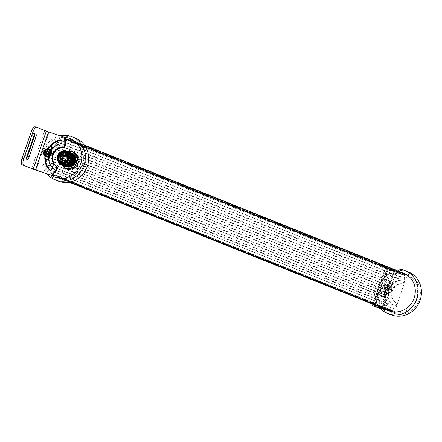 <?xml version="1.0" encoding="UTF-8"?>
<svg xmlns="http://www.w3.org/2000/svg" width="442" height="442" viewBox="0 0 442 442"><rect width="100%" height="100%" fill="white"/><g stroke="black" fill="none" stroke-linecap="round" stroke-linejoin="round"><path stroke-width="0.33" stroke-dasharray="2.21 1.66" d="M60.278 177.717A0.486 0.453 -68.1 0 0 60.615 178.336A20.1 18.724 -68.1 0 0 82.251 164.634A20.1 18.724 -68.1 0 0 73.56 140.744A0.486 0.453 -68.1 0 0 72.908 141.031L60.278 177.717L394.502 311.997A0.486 0.453 -68.1 0 0 394.839 312.621A20.1 18.724 -68.1 0 0 416.474 298.914A20.1 18.724 -68.1 0 0 407.784 275.023A0.486 0.453 -68.1 0 0 407.132 275.316L72.908 141.031M394.502 311.997L407.132 275.316M66.504 139.247L400.667 273.692A0.365 0.343 -68.1 0 0 400.855 274.139L403.458 275.012A0.365 0.343 -68.1 0 0 403.607 275.029L69.383 140.744A0.365 0.343 -68.1 0 1 69.234 140.733L66.648 139.865A0.365 0.343 -68.1 0 1 66.444 139.412L66.504 139.247A0.365 0.343 -68.1 0 0 66.212 138.771A20.1 18.724 -68.1 0 0 62.786 138.948A1.216 1.133 -68.1 0 0 62.493 141.296L64.642 142.02A1.216 1.133 -68.1 0 1 65.311 143.562A1.216 1.133 -68.1 0 1 63.852 144.324L56.073 141.711A1.116 1.039 -68.1 0 0 55.294 143.799A1.116 1.039 -68.1 0 0 55.344 143.821L59.095 145.081A1.343 1.249 -68.1 0 1 59.83 146.777A1.343 1.249 -68.1 0 1 58.222 147.611L51.802 145.457A1.116 1.039 -68.1 0 0 51.023 147.551A1.116 1.039 -68.1 0 0 51.079 147.567L54.825 148.827A1.343 1.249 -68.1 0 1 55.559 150.529A1.343 1.249 -68.1 0 1 53.952 151.363L49.029 149.711A1.116 1.039 -68.1 0 0 48.25 151.799A1.116 1.039 -68.1 0 0 48.305 151.821L52.051 153.081A1.343 1.249 -68.1 0 1 52.786 154.777A1.343 1.249 -68.1 0 1 51.178 155.612L47.432 154.352A1.116 1.039 -68.1 0 0 46.09 155.048A1.116 1.039 -68.1 0 0 46.703 156.462L51.626 158.12A1.343 1.249 -68.1 0 1 52.36 159.816A1.343 1.249 -68.1 0 1 50.753 160.65L47.007 159.391A1.116 1.039 -68.1 0 0 45.664 160.087A1.116 1.039 -68.1 0 0 46.277 161.501L52.697 163.656A1.343 1.249 -68.1 0 1 53.432 165.358A1.343 1.249 -68.1 0 1 51.825 166.192L48.073 164.932A1.116 1.039 -68.1 0 0 47.294 167.026A1.116 1.039 -68.1 0 0 47.349 167.043L55.128 169.656A1.216 1.133 -68.1 0 1 55.797 171.203A1.216 1.133 -68.1 0 1 54.333 171.96L52.184 171.236A1.216 1.133 -68.1 0 0 50.968 173.275A20.1 18.724 -68.1 0 0 53.576 175.474A0.365 0.343 -68.1 0 0 54.095 175.281L388.38 309.389A0.365 0.343 -68.1 0 1 388.822 309.151L391.402 310.019A0.365 0.343 -68.1 0 1 391.529 310.102L57.305 175.822A0.365 0.343 -68.1 0 0 57.195 175.745L54.593 174.872A0.365 0.343 -68.1 0 0 54.151 175.109L54.095 175.281M52.184 171.236L386.407 305.516A1.216 1.133 -68.1 0 0 385.192 307.555A20.1 18.724 -68.1 0 0 387.8 309.754A0.365 0.343 -68.1 0 0 388.319 309.56M400.728 273.526A0.365 0.343 -68.1 0 0 400.435 273.057A20.1 18.724 -68.1 0 0 397.01 273.228A1.216 1.133 -68.1 0 0 396.717 275.576L398.866 276.3A1.216 1.133 -68.1 0 1 399.535 277.841A1.216 1.133 -68.1 0 1 398.076 278.604L390.297 275.99A1.116 1.039 -68.1 0 0 388.954 276.686A1.116 1.039 -68.1 0 0 389.568 278.101L393.319 279.361A1.343 1.249 -68.1 0 1 394.054 281.057A1.343 1.249 -68.1 0 1 392.446 281.891L386.026 279.736A1.116 1.039 -68.1 0 0 385.247 281.83A1.116 1.039 -68.1 0 0 385.302 281.852L389.048 283.107A1.343 1.249 -68.1 0 1 389.783 284.808A1.343 1.249 -68.1 0 1 388.175 285.642L383.253 283.991A1.116 1.039 -68.1 0 0 382.474 286.079A1.116 1.039 -68.1 0 0 382.529 286.101L386.275 287.361A1.343 1.249 -68.1 0 1 387.01 289.057A1.343 1.249 -68.1 0 1 385.402 289.891L381.656 288.632A1.116 1.039 -68.1 0 0 380.313 289.328A1.116 1.039 -68.1 0 0 380.927 290.742L385.849 292.4A1.343 1.249 -68.1 0 1 386.584 294.096A1.343 1.249 -68.1 0 1 384.976 294.93L381.231 293.67A1.116 1.039 -68.1 0 0 379.888 294.366A1.116 1.039 -68.1 0 0 380.501 295.786L386.921 297.941A1.343 1.249 -68.1 0 1 387.656 299.637A1.343 1.249 -68.1 0 1 386.048 300.472L382.297 299.212A1.116 1.039 -68.1 0 0 381.518 301.306A1.116 1.039 -68.1 0 0 381.573 301.322L389.352 303.936A1.216 1.133 -68.1 0 1 390.021 305.483A1.216 1.133 -68.1 0 1 388.557 306.24L386.407 305.516M57.106 176.988L391.33 311.267L391.606 310.477A0.365 0.343 -68.1 0 0 391.568 310.151L57.344 175.872A0.365 0.343 -68.1 0 1 57.383 176.192L57.106 176.988A0.365 0.343 -68.1 0 0 57.294 177.435A20.1 18.724 -68.1 0 0 57.952 177.673A20.1 18.724 -68.1 0 0 59.637 178.143A0.486 0.453 -68.1 0 0 60.184 177.817L72.897 140.899L407.121 275.178A0.486 0.453 -68.1 0 0 406.889 274.587A20.1 18.724 -68.1 0 0 406.215 274.3A20.1 18.724 -68.1 0 0 405.264 273.952A20.1 18.724 -68.1 0 0 404.601 273.742A0.365 0.343 -68.1 0 0 404.17 273.985L403.9 274.775A0.365 0.343 -68.1 0 1 403.668 275.012L69.383 140.744M72.897 140.899A0.486 0.453 -68.1 0 0 72.665 140.307A20.1 18.724 -68.1 0 0 71.991 140.02A20.1 18.724 -68.1 0 0 71.04 139.672A20.1 18.724 -68.1 0 0 70.377 139.462A0.365 0.343 -68.1 0 0 69.947 139.705L404.17 273.985M391.33 311.267A0.365 0.343 -68.1 0 0 391.518 311.715A20.1 18.724 -68.1 0 0 392.176 311.953A20.1 18.724 -68.1 0 0 393.861 312.422A0.486 0.453 -68.1 0 0 394.408 312.096L407.121 275.178M391.518 311.715A0.365 0.343 -68.1 0 0 391.524 311.715L389.187 310.776L391.518 311.715M400.54 273.079A0.365 0.343 -68.1 0 0 400.524 273.068L66.317 138.799M66.632 139.86L400.855 274.139A0.365 0.343 -68.1 0 0 400.872 274.145L66.648 139.865M57.344 175.872L391.568 310.151M403.668 275.012L69.455 140.545M69.444 140.733A0.365 0.343 -68.1 0 0 69.676 140.495L69.947 139.705M391.419 310.03L57.195 175.745A0.365 0.343 -68.1 0 0 57.178 175.739L391.402 310.019M57.294 177.435A0.365 0.343 -68.1 0 0 57.3 177.435L69.272 182.248L57.294 177.435M50.924 150.103A4.265 3.972 -68.1 0 0 49.349 148.91A4.265 3.972 -68.1 0 0 49.15 148.838L49.769 149.087A4.265 3.972 111.9 0 1 49.968 149.158A4.265 3.972 -68.1 0 0 49.769 149.087M46.029 160.054A0.608 0.569 111.9 0 1 45.83 159.645A17.542 16.343 -68.1 0 1 45.924 156.578A17.542 16.343 111.9 0 1 48.565 148.888L47.946 148.645A4.265 3.972 111.9 0 1 48.007 148.645M46.996 157.148A4.265 3.972 -68.1 0 0 49.184 157.208A4.265 3.972 111.9 0 1 46.996 157.148L46.377 156.899A4.265 3.972 111.9 0 1 46.178 156.827A4.265 3.972 111.9 0 1 45.974 156.739M52.786 147.959A0.608 0.569 111.9 0 1 52.753 148.75A14.011 13.05 111.9 0 0 51.548 150.357A4.265 3.972 -68.1 0 0 49.974 149.158A4.265 3.972 111.9 0 1 51.543 150.352L51.548 150.357A14.011 13.05 -68.1 0 0 49.178 157.208L48.681 157.004M46.377 156.899A4.265 3.972 -68.1 0 0 48.565 156.96L49.178 157.208A14.011 13.05 111.9 0 0 49.15 159.208A0.608 0.569 111.9 0 1 48.719 159.844M48.57 148.893A17.542 16.343 -68.1 0 1 50.388 146.407A0.608 0.569 111.9 0 1 50.813 146.203M73.378 140.611A20.1 18.724 -68.1 0 0 49.261 153.136A20.1 18.724 -68.1 0 0 59.344 178.264A20.1 18.724 -68.1 0 0 60.294 178.612A20.1 18.724 -68.1 0 0 84.411 166.087A20.1 18.724 -68.1 0 0 74.328 140.959A20.1 18.724 -68.1 0 0 73.378 140.611M57.952 177.673A20.1 18.724 111.9 0 1 57.001 177.319A20.1 18.724 111.9 0 1 46.924 152.197A20.1 18.724 111.9 0 1 71.04 139.672A20.1 18.724 111.9 0 1 71.991 140.02A20.1 18.724 111.9 0 1 82.068 165.142A20.1 18.724 111.9 0 1 57.952 177.673M51.371 175.319A20.708 19.293 111.9 0 1 44.04 151.612A20.708 19.293 111.9 0 1 64.543 137.324M60.173 135.838A23.144 21.564 -68.1 0 0 43.167 151.241A23.144 21.564 -68.1 0 0 46.78 173.778M75.466 138.136A23.144 21.564 -68.1 0 0 74.372 137.733A23.144 21.564 -68.1 0 0 46.603 152.158A23.144 21.564 -68.1 0 0 58.206 181.087M47.946 148.639A17.542 16.343 -68.1 0 0 45.305 156.308M48.581 156.799A14.011 13.05 111.9 0 1 50.841 150.23M386.186 293.422L385.568 293.173A4.265 3.972 -68.1 0 0 387.756 293.234L388.374 293.482A4.265 3.972 111.9 0 1 386.186 293.422A4.265 3.972 -68.1 0 1 385.988 293.35L386.396 293.516A4.265 3.972 -68.1 0 0 386.601 293.587A4.265 3.972 -68.1 0 0 388.789 293.648L387.761 293.239A4.265 3.972 111.9 0 1 385.573 293.173M387.756 293.234A14.011 13.05 111.9 0 1 390.115 286.383A4.265 3.972 -68.1 0 0 388.546 285.189A4.265 3.972 -68.1 0 0 388.347 285.112A4.265 3.972 111.9 0 1 388.551 285.189A4.265 3.972 111.9 0 1 390.12 286.383A14.011 13.05 -68.1 0 1 391.325 284.781A0.608 0.569 -68.1 0 0 391.319 283.941L389.789 282.388A0.608 0.569 -68.1 0 0 388.966 282.438A17.542 16.343 111.9 0 0 387.142 284.919A17.542 16.343 -68.1 0 0 384.49 292.604L385.109 292.853A4.265 3.972 -68.1 0 0 385.988 293.35M388.347 285.112L388.96 285.361A4.265 3.972 -68.1 0 0 387.756 285.167A17.542 16.343 111.9 0 0 385.109 292.853L385.523 293.018A4.265 3.972 -68.1 0 0 386.396 293.516M388.96 285.361A4.265 3.972 111.9 0 1 389.159 285.433A4.265 3.972 111.9 0 1 390.734 286.631L391.148 286.797A4.265 3.972 -68.1 0 0 389.579 285.604A4.265 3.972 -68.1 0 0 389.374 285.526A4.265 3.972 -68.1 0 0 388.17 285.333L387.761 285.167M384.501 292.604A17.542 16.343 111.9 0 0 384.407 295.67A0.608 0.569 -68.1 0 0 385.032 296.206L387.203 295.897A0.608 0.569 -68.1 0 0 387.728 295.234A14.011 13.05 -68.1 0 1 387.761 293.239M384.407 295.67L385.435 296.085A0.608 0.569 -68.1 0 0 386.059 296.615L388.231 296.306A0.608 0.569 -68.1 0 0 388.75 295.648L387.728 295.234M391.325 284.781L392.352 285.189A0.608 0.569 -68.1 0 0 392.347 284.355L390.816 282.803A0.608 0.569 -68.1 0 0 389.993 282.847L388.966 282.438M388.595 310.538A20.1 18.724 111.9 0 1 378.866 285.377A20.1 18.724 111.9 0 1 402.922 273.012A20.1 18.724 111.9 0 1 403.872 273.36L406.215 274.3A20.1 18.724 -68.1 0 0 405.264 273.952A20.1 18.724 -68.1 0 0 381.148 286.477A20.1 18.724 -68.1 0 0 391.225 311.599A20.1 18.724 -68.1 0 0 392.176 311.953A20.1 18.724 -68.1 0 0 416.292 299.427A20.1 18.724 -68.1 0 0 406.215 274.3L403.872 273.36M407.634 274.25A20.708 19.293 -68.1 0 0 382.601 287.681A20.708 19.293 -68.1 0 0 394.154 313.4A20.708 19.293 -68.1 0 0 419.193 299.969A20.708 19.293 -68.1 0 0 407.634 274.25M391.037 314.809A23.144 21.564 111.9 0 1 379.429 285.875A23.144 21.564 111.9 0 1 407.198 271.449A23.144 21.564 111.9 0 1 408.292 271.852M378.96 306.671A23.144 21.564 111.9 0 1 376.374 283.968A23.144 21.564 111.9 0 1 393.955 269.371M390.734 286.631A14.011 13.05 -68.1 0 0 388.374 293.482M388.17 285.333A17.542 16.343 111.9 0 1 389.993 282.847M388.789 293.648A14.011 13.05 -68.1 0 0 388.75 295.648M392.352 285.189A14.011 13.05 -68.1 0 0 391.148 286.797M385.435 296.085A17.542 16.343 111.9 0 1 385.523 293.018M60.979 163.297L60.526 160.551L62.002 161.148A9.138 8.514 -68.1 0 0 62.123 162.551A9.138 8.514 -68.1 0 0 62.455 163.899L60.996 163.313A9.138 8.514 111.9 0 1 60.664 161.96A9.138 8.514 111.9 0 1 60.537 160.562L60.687 160.556A8.89 8.287 -68.1 0 0 60.808 161.877A8.89 8.287 -68.1 0 0 61.118 163.148L62.571 165.225L60.985 163.308M65.062 159.175A0.729 0.68 -68.1 0 0 64.112 160.015A0.729 0.68 -68.1 0 0 65.394 160.17M67.096 162.07A0.729 0.68 -68.1 0 0 68.195 162.463A0.729 0.68 -68.1 0 0 68.046 161.236A0.729 0.68 -68.1 0 0 67.096 162.07M69.201 158.833A0.729 0.68 -68.1 0 0 70.3 159.219A0.729 0.68 -68.1 0 0 70.151 157.993A0.729 0.68 -68.1 0 0 69.201 158.833M67.167 155.938A0.729 0.68 -68.1 0 0 66.217 156.772A0.729 0.68 -68.1 0 0 67.499 156.932M63.764 162.849A5.116 4.768 -68.1 0 0 65.427 164.01A5.116 4.768 -68.1 0 0 70.311 163.087A5.116 4.768 -68.1 0 0 72.079 158.164A5.116 4.768 -68.1 0 0 69.239 154.518A5.116 4.768 -68.1 0 0 67.239 154.208M61.582 164.827L58.565 162.391L57.427 159.584L57.416 157.004L58.499 154.114L60.222 152.186L62.432 151.009L63.968 150.711M66.714 151.17L63.908 150.987M60.073 152.993L59.051 154.275L58.035 156.695L57.946 159.794L58.814 162.17L60.444 164.07L62.101 165.037M62.2 165.076L59.178 162.639L58.046 159.833L58.029 157.253L58.874 154.777L60.72 152.529M64.189 150.998L66.797 151.203M67.858 151.6L64.493 151.241L61.764 152.346L59.664 154.523L58.648 156.943L58.559 160.01L59.427 162.413L61.062 164.319L62.72 165.286M62.504 165.192L59.797 162.888L58.764 160.568L58.648 157.501L59.488 155.026L61.455 152.683L63.665 151.501L66.538 151.258L67.957 151.639M68.477 151.849L65.112 151.49L62.383 152.589L60.548 154.38L59.267 157.192L59.173 160.258L60.046 162.662L61.676 164.562L63.333 165.535M63.123 165.441L60.41 163.131L59.377 160.811L59.261 157.744L60.106 155.275L62.073 152.926L64.278 151.75L67.151 151.507L68.571 151.888M69.09 152.092L65.725 151.733L62.996 152.838L60.897 155.02L59.88 157.44L59.792 160.507L60.659 162.91L62.294 164.811L63.952 165.783M63.736 165.689L61.029 163.38L59.996 161.059L59.88 157.993L60.72 155.518L62.687 153.175L64.897 151.998L67.77 151.75L69.19 152.131M69.709 152.341L66.344 151.982L63.615 153.087L61.781 154.871L60.499 157.683L60.405 160.75L61.278 163.159L62.908 165.059L64.565 166.026M64.355 165.932L61.642 163.628L60.609 161.308L60.493 158.242L61.339 155.766L63.305 153.424L65.51 152.247L68.383 151.998L69.803 152.38M70.322 152.589L66.957 152.23L64.228 153.335L62.129 155.512L61.112 157.932L61.024 160.998L61.891 163.407L63.521 165.308L65.184 166.275M64.968 166.181L62.261 163.877L61.228 161.557L61.106 158.49L61.952 156.015L63.919 153.672L66.129 152.49L69.002 152.247L70.422 152.628M71.643 153.12A7.31 6.812 -68.1 0 0 64.742 154.545A7.31 6.812 -68.1 0 0 62.278 161.534A7.31 6.812 -68.1 0 0 66.062 166.623M70.941 152.838L67.576 152.479L64.847 153.584L62.742 155.761L61.731 158.181L61.637 161.247L62.51 163.65L64.14 165.557L65.797 166.523M68.361 151.799L64.736 152.451L66.195 153.037A9.138 8.514 -68.1 0 0 64.134 154.949L62.676 154.357A9.138 8.514 111.9 0 1 64.736 152.451L62.659 154.357L60.687 160.556M71.554 153.087L68.19 152.722L65.46 153.827L63.361 156.009L62.002 159.247L62.814 155.844L64.538 153.915L67.178 152.617L69.615 152.496L71.035 152.877M64.897 155.02A5.116 4.768 -68.1 0 0 63.703 156.12M62.676 158.219A5.116 4.768 -68.1 0 0 62.521 159.733M66.195 153.037L72.284 151.623L70.786 151.042M62.002 161.148L64.134 154.949M64.924 168.076L66.405 168.684L62.455 163.899M66.405 168.684A9.138 8.514 -68.1 0 0 67.195 169.054M62.676 154.357L62.792 154.44A8.89 8.287 -68.1 0 1 64.731 152.645M62.814 155.844L64.283 156.739L65.792 155.109L68.206 154.103M68.786 154.048L69.853 154.131M73.681 157.628L73.836 158.214M71.339 164.363L70.808 164.695M65.046 164.435L63.62 162.921L62.819 160.855L62.841 158.595L63.67 156.496L65.178 154.86L67.946 153.816M68.659 153.81L69.797 154.026M73.068 157.38L73.217 157.965M70.726 164.115L70.19 164.446M64.875 164.468L63.002 162.673L62.206 160.606L62.223 158.352L63.051 156.247L64.56 154.612L67.764 153.551M68.549 153.623L69.792 154.02M72.455 157.131L72.604 157.717M70.107 163.866L69.576 164.197M64.786 164.485L62.388 162.424L61.587 160.358L61.609 158.103L62.438 155.998L63.946 154.368L65.897 153.451L67.582 153.33M68.471 153.501L69.869 154.17M71.836 156.888L71.985 157.468M69.493 163.617L68.958 163.954M64.847 164.474L63.272 163.739L61.77 162.175L60.974 160.109L60.99 157.855L61.819 155.75L63.328 154.12L65.278 153.203L67.416 153.147M68.455 153.473L70.09 154.656M71.223 156.639L71.372 157.225M68.875 163.374L68.344 163.706M65.201 164.396L62.659 163.496L61.156 161.927L60.355 159.86L60.377 157.606L61.206 155.507L62.714 153.871L64.665 152.954L67.289 153.02M68.538 153.606L70.493 156.07M66.344 164.004L64.024 164.076L62.04 163.247L60.537 161.684L59.742 159.617L59.758 157.358L60.587 155.258L62.095 153.623L64.046 152.705L67.261 152.998M68.825 154.125L70.19 157.009L70.09 159.236L69.184 161.308L67.598 162.91L65.571 163.794L63.405 163.827L61.427 162.999L59.924 161.435L59.123 159.369L59.145 157.114L59.974 155.009L61.482 153.374L63.433 152.457L65.521 152.396L67.427 153.192L68.847 154.728L69.571 156.761L69.477 158.987L68.565 161.059L66.985 162.662L64.957 163.546L62.792 163.579L60.808 162.75L59.305 161.186L58.51 159.12L58.526 156.866L59.355 154.761L60.863 153.131L62.814 152.214L64.902 152.147L66.808 152.943L68.692 155.451M62.002 159.247L64.283 156.744L63.361 156.009M74.007 152.098A9.138 8.514 -68.1 0 0 72.284 151.623M51.095 171.242L51.018 171.198A17.663 16.459 111.9 0 1 50.725 170.921L51.095 171.242M61.256 140.407A17.663 16.459 111.9 0 1 61.631 140.368L61.736 144.098A13.884 12.94 -68.1 0 0 50.051 153.678A13.884 12.94 -68.1 0 0 53.399 168.303L51.344 171.165M35.255 126.804L46.515 131.268L64.875 137.456M34.636 134.705A3.166 1.149 108.6 0 0 34.183 133.451A3.166 1.149 108.6 0 0 32.084 136.02L25.343 155.595A3.166 1.149 108.6 0 0 25.382 159.021A3.166 1.149 108.6 0 0 25.404 159.026A3.166 1.149 108.6 0 0 26.542 158.313M34.183 133.451A3.166 1.149 108.6 0 0 34.161 133.445L35.774 133.987M45.123 159.717A17.663 16.459 111.9 0 1 45.194 156.286M45.2 156.23A17.663 16.459 111.9 0 1 47.824 148.639M47.846 148.6A17.663 16.459 111.9 0 1 49.935 145.805M45.736 159.965A17.663 16.459 111.9 0 1 50.554 146.048M50.913 150.352A13.884 12.94 -68.1 0 0 48.703 156.739M48.36 151.142A1.829 1.702 111.9 0 1 49.366 153.457A1.829 1.702 111.9 0 1 47.09 154.567A1.829 1.702 111.9 0 1 48.36 151.142M50.344 151.938A1.829 1.702 111.9 0 1 51.344 154.252A1.829 1.702 111.9 0 1 49.068 155.357A1.829 1.702 111.9 0 1 50.344 151.938M48.311 156.86A4.205 3.917 111.9 0 1 46.719 156.904L48.327 156.866M49.802 149.236A4.205 3.917 111.9 0 1 50.653 149.998L49.791 149.225M47.377 153.982L47.929 154.203L48.951 153.263L48.725 151.904L48.184 151.722M48.393 153.037L48.951 153.263M48.172 151.678L48.725 151.904M46.681 153.755L47.929 154.203M46.134 153.567L46.686 153.788M400.916 276.653L400.828 276.642A17.663 16.459 -68.1 0 0 385.91 288.83A17.663 16.459 -68.1 0 0 390.209 307.477L392.595 304.582A13.884 12.94 111.9 0 1 389.242 289.952A13.884 12.94 111.9 0 1 400.927 280.372L401.065 276.863L400.209 276.394A17.663 16.459 -68.1 0 0 385.291 288.587A17.663 16.459 -68.1 0 0 389.595 307.229L391.977 304.334A13.884 12.94 111.9 0 1 388.628 289.703A13.884 12.94 111.9 0 1 400.314 280.129L400.308 276.41M374.275 306.14L387.242 268.106L404.071 273.731A0.608 0.569 111.9 0 1 404.099 273.742L403.48 273.499A0.608 0.569 111.9 0 0 403.452 273.488L385.816 267.587L394.209 270.918A6.089 2.21 108.6 0 1 394.281 277.499L392.667 276.957A6.089 2.21 108.6 0 0 392.595 270.371M379.601 308.406A6.089 2.21 108.6 0 0 383.546 303.444L386.28 295.499A2.437 0.884 108.6 0 0 386.253 292.864L381.12 290.803A3.166 1.149 -71.4 0 1 381.076 287.411A3.166 1.149 -71.4 0 1 383.159 284.803A3.166 1.149 -71.4 0 1 383.186 284.814L388.314 286.875A2.437 0.884 108.6 0 0 388.336 286.88A2.437 0.884 108.6 0 0 389.932 284.902L392.667 276.957M394.281 277.499L391.546 285.444A2.437 0.884 -71.4 0 1 389.949 287.422A2.437 0.884 -71.4 0 1 389.932 287.416L384.8 285.355A3.166 1.149 108.6 0 0 384.778 285.35A3.166 1.149 108.6 0 0 382.689 287.952A3.166 1.149 108.6 0 0 382.739 291.344L387.866 293.405A2.437 0.884 -71.4 0 1 387.899 296.041L386.28 295.499M381.17 308.936L381.126 308.919A6.089 2.21 108.6 0 0 381.17 308.936A6.089 2.21 108.6 0 0 385.159 303.986L387.899 296.041M387.352 268.161L394.209 270.918M381.126 308.919L380.739 308.759M404.099 273.742A0.608 0.569 111.9 0 1 404.441 274.261L404.618 281.118A0.608 0.569 111.9 0 1 404.585 281.344L404.275 282.245A2.437 2.271 111.9 0 1 402.005 283.935A10.232 9.536 -68.1 0 0 392.474 291.035A10.232 9.536 -68.1 0 0 395.645 302.405A2.437 2.271 111.9 0 1 396.397 305.113L396.087 306.013A0.608 0.569 111.9 0 1 395.977 306.212L391.606 311.538A0.608 0.569 111.9 0 1 390.982 311.737L380.109 308.085M380.059 308.024L390.982 311.737M403.48 273.499A0.608 0.569 111.9 0 1 403.828 274.018L404.005 280.869A0.608 0.569 111.9 0 1 403.966 281.095L403.656 281.996A2.437 2.271 111.9 0 1 401.386 283.687A10.232 9.536 -68.1 0 0 391.855 290.792A10.232 9.536 -68.1 0 0 395.026 302.157A2.437 2.271 111.9 0 1 395.783 304.864L395.474 305.765A0.608 0.569 111.9 0 1 395.363 305.969L390.993 311.295A0.608 0.569 111.9 0 1 390.369 311.488M386.982 291.118A1.829 1.702 -68.1 0 0 388.258 287.698A1.829 1.702 -68.1 0 0 385.976 288.803A1.829 1.702 -68.1 0 0 386.982 291.118M385.004 290.328A1.829 1.702 -68.1 0 0 386.28 286.902A1.829 1.702 -68.1 0 0 383.999 288.007A1.829 1.702 -68.1 0 0 385.004 290.328M388.524 288.466L389.209 288.698L389.435 290.057L388.419 291.002L387.175 290.582L386.949 289.223L387.966 288.278L388.524 288.466M388.772 288.162A1.591 1.481 111.9 0 1 389.662 290.134A1.591 1.481 111.9 0 1 387.733 291.168A1.591 1.481 111.9 0 1 386.849 289.195A1.591 1.481 111.9 0 1 388.772 288.162M386.833 292.505A3.166 2.95 111.9 0 1 385.065 288.571A3.166 2.95 111.9 0 1 390.789 288.759A3.166 2.95 111.9 0 1 386.833 292.505M386.175 293.361L389.104 285.482A4.205 3.917 -68.1 0 0 385.026 286.576A4.205 3.917 -68.1 0 0 383.954 290.864A4.205 3.917 -68.1 0 0 386.175 293.361A4.205 3.917 -68.1 0 0 386.374 293.433A4.205 3.917 -68.1 0 0 388.971 293.35A4.205 3.917 -68.1 0 0 391.524 288.057A4.205 3.917 -68.1 0 0 391.319 287.504A4.205 3.917 -68.1 0 0 389.308 285.56A4.205 3.917 -68.1 0 0 389.109 285.488L389.308 285.56M388.656 288.477L388.883 289.836L387.861 290.775L386.617 290.361L386.396 289.002L387.413 288.057L389.209 288.698M389.435 290.057L388.883 289.836M388.419 291.002L387.861 290.775M387.175 290.582L386.617 290.361M386.949 289.223L386.396 289.002M387.966 288.278L387.413 288.057M394.839 312.621L392.502 311.676M70.002 182.11L60.615 178.336M407.784 275.023L405.447 274.084M53.576 175.474L387.8 309.754M66.212 138.771L400.435 273.057M70.377 139.462L404.601 273.742M57.383 176.192L391.606 310.477M59.637 178.143L69.67 182.176M391.518 311.483L393.861 312.422M69.676 140.495L403.9 274.775M60.184 177.817L394.408 312.096M72.665 140.307L84.267 144.97M404.546 273.648L406.889 274.587M47.432 154.352L381.656 288.632M46.703 156.462L380.927 290.742M51.178 155.612L385.402 289.891M52.051 153.081L386.275 287.361M48.305 151.821L382.529 286.101M49.029 149.711L383.253 283.991M53.952 151.363L388.175 285.642M54.825 148.827L389.048 283.107M51.079 147.567L385.302 281.852M51.802 145.457L386.026 279.736M58.222 147.611L392.446 281.891M59.095 145.081L393.319 279.361M55.344 143.821L389.568 278.101M56.073 141.711L390.297 275.99M63.852 144.324L398.076 278.604M64.642 142.02L398.866 276.3M62.493 141.296L396.717 275.576M62.786 138.948L397.01 273.228M66.444 139.412L400.667 273.692M69.234 140.733L403.458 275.012M51.626 158.12L385.849 292.4M50.753 160.65L384.976 294.93M47.007 159.391L381.231 293.67M46.277 161.501L380.501 295.786M52.697 163.656L386.921 297.941M51.825 166.192L386.048 300.472M48.073 164.932L382.297 299.212M47.349 167.043L381.573 301.322M55.128 169.656L389.352 303.936M54.333 171.96L388.557 306.24M50.968 173.275L385.192 307.555M54.151 175.109L388.38 309.389M54.593 174.872L388.822 309.151M49.15 159.208L48.653 159.004M50.388 146.407L49.36 145.993M44.808 159.23L45.83 159.645M52.244 148.545L52.753 148.75M45.918 156.578L45.305 156.33M387.203 295.897L388.231 296.306M389.789 282.388L390.816 282.803M386.059 296.615L385.032 296.206M392.347 284.355L391.319 283.941M387.142 284.919L387.756 285.167M68.046 151.678L64.72 152.451L68.057 151.678M61.118 163.148L62.957 165.38M50.543 171.01L51.018 171.198M61.2 140.191L61.631 140.368M49.161 132.18L36.073 170.181M32.084 136.02L33.697 136.561M25.343 155.595L26.956 156.137M31.614 168.601L44.697 130.6M61.256 140.341L61.869 140.589M61.339 143.589L61.957 143.838M61.118 143.849L61.736 144.098M52.786 168.054L53.399 168.303M52.797 168.391L53.416 168.64M46.559 156.38A3.713 3.464 -68.1 0 0 51.051 153.971A3.713 3.464 -68.1 0 0 48.979 149.357A3.713 3.464 -68.1 0 0 44.487 151.766A3.713 3.464 -68.1 0 0 46.559 156.38M400.828 276.642L400.209 276.394M390.209 307.477L389.595 307.229M375.037 305.091L387.733 268.206M388.352 268.454L375.269 306.455M385.739 267.62L372.656 305.621M390.535 307.444L389.921 307.196M401.065 276.863L400.446 276.62M387.866 293.405L386.253 292.864M382.739 291.344L381.12 290.803M384.8 285.355L383.186 284.814M391.546 285.444L389.932 284.902M385.159 303.986L383.546 303.444M403.452 273.488L404.071 273.731M392.606 304.919L391.993 304.671M392.595 304.582L391.977 304.334M400.927 280.372L400.314 280.129M401.148 280.118L400.529 279.869M404.441 274.261L403.828 274.018M404.618 281.118L404.005 280.869M404.585 281.344L403.966 281.095M404.275 282.245L403.656 281.996M402.005 283.935L401.386 283.687M395.645 302.405L395.026 302.157M396.397 305.113L395.783 304.864M396.087 306.013L395.474 305.765M395.977 306.212L395.363 305.969M391.606 311.538L390.993 311.295M391.225 288.261A3.729 3.475 -68.1 0 0 386.844 286.029A3.729 3.475 -68.1 0 0 384.501 290.753A3.729 3.475 -68.1 0 0 388.883 292.991A3.729 3.475 -68.1 0 0 391.225 288.261M388.783 285.88A3.713 3.464 111.9 0 1 390.861 290.493A3.713 3.464 111.9 0 1 386.369 292.908A3.713 3.464 111.9 0 1 384.291 288.289A3.713 3.464 111.9 0 1 388.783 285.88M60.526 178.314L69.985 182.115M392.452 311.671L394.75 312.593M405.424 274.073L407.745 275.007M53.637 175.507L387.861 309.792M74.328 140.959L84.251 144.948M46.653 156.446L380.877 290.726M52.117 153.103L386.341 287.383M48.25 151.799L382.474 286.079M54.891 148.855L389.115 283.134M51.023 147.551L385.247 281.83M59.156 145.103L393.38 279.383M55.294 143.799L389.518 278.084M64.703 142.042L398.927 276.322M62.432 141.274L396.656 275.554M51.692 158.142L385.916 292.422M46.228 161.485L380.452 295.764M52.758 163.684L386.982 297.963M47.294 167.026L381.518 301.306M55.184 169.678L389.408 303.958M46.178 156.827L45.769 156.661M57.001 177.319L59.344 178.264M49.349 148.91L48.946 148.75M390.634 282.681L389.606 282.267M391.225 311.599L388.888 310.66M385.783 296.582L384.755 296.173M389.159 285.433L389.579 285.604M64.084 160.358L64.515 160.534M66.101 162.032L67.499 162.595M68.322 158.838L69.604 159.352M66.189 157.12L66.62 157.291M65.427 164.01L61.77 162.546M69.239 154.518L65.587 153.048M68.477 157.324L70.151 157.993M67.289 160.932L68.046 161.236M51.084 171.242L50.465 170.993M27.017 159.568L25.404 159.026M61.731 140.379L61.118 140.136M50.427 151.971L48.449 151.175M49.068 155.357L47.09 154.567M389.656 307.267L390.275 307.516M387.242 268.106L374.153 306.107M385.512 267.515L372.871 304.223M384.778 285.35L383.159 284.803M386.28 286.902L388.258 287.698M391.319 287.504L391.529 288.057L388.971 293.35M390.789 288.759L389.463 292.074M384.916 290.295L386.894 291.09"/><path stroke-width="0.66" d="M48.007 148.645A4.265 3.972 111.9 0 1 49.15 148.838M47.946 148.645L47.543 148.479A4.265 3.972 111.9 0 1 48.747 148.672A4.265 3.972 111.9 0 1 48.946 148.75A4.265 3.972 111.9 0 1 50.521 149.943L50.924 150.103A14.011 13.05 111.9 0 0 50.841 150.23M45.968 156.733A4.265 3.972 111.9 0 1 45.769 156.661A4.265 3.972 111.9 0 1 44.896 156.164L45.305 156.33A4.265 3.972 111.9 0 0 45.974 156.739A4.265 3.972 111.9 0 0 48.161 156.799L48.681 157.004M50.813 146.203A0.608 0.569 111.9 0 1 51.211 146.357L52.742 147.91A0.608 0.569 111.9 0 1 52.786 147.959M47.543 148.479A17.542 16.343 -68.1 0 1 49.36 145.993A0.608 0.569 111.9 0 1 50.184 145.948L51.714 147.501A0.608 0.569 111.9 0 1 51.725 148.335L52.244 148.545M48.653 159.004L48.123 158.794A0.608 0.569 111.9 0 1 47.598 159.452L45.427 159.766A0.608 0.569 111.9 0 1 44.808 159.23A17.542 16.343 -68.1 0 1 44.896 156.164M48.719 159.844A0.608 0.569 111.9 0 1 48.626 159.866L46.454 160.175A0.608 0.569 111.9 0 1 46.029 160.054M64.543 137.324A20.708 19.293 111.9 0 1 69.062 138.219A20.708 19.293 111.9 0 1 80.615 163.938A20.708 19.293 111.9 0 1 55.581 177.375A20.708 19.293 111.9 0 1 51.371 175.319M46.78 173.778A23.144 21.564 -68.1 0 0 54.924 179.767A23.144 21.564 -68.1 0 0 56.018 180.17A23.144 21.564 -68.1 0 0 83.787 165.744A23.144 21.564 -68.1 0 0 72.179 136.816A23.144 21.564 -68.1 0 0 71.085 136.412A23.144 21.564 -68.1 0 0 60.173 135.838M54.924 179.767L58.206 181.087A23.144 21.564 -68.1 0 0 59.305 181.491A23.144 21.564 -68.1 0 0 87.074 167.065A23.144 21.564 -68.1 0 0 75.466 138.136L72.179 136.816M50.521 149.943A14.011 13.05 111.9 0 1 51.725 148.335M48.123 158.794A14.011 13.05 111.9 0 1 48.161 156.799M84.251 144.948L403.872 273.36A20.1 18.724 111.9 0 1 413.955 298.483A20.1 18.724 111.9 0 1 389.838 311.013A20.1 18.724 111.9 0 1 388.888 310.66A20.1 18.724 111.9 0 1 388.595 310.538M393.955 269.371A23.144 21.564 111.9 0 1 403.916 270.128A23.144 21.564 111.9 0 1 405.01 270.532L408.292 271.852A23.144 21.564 111.9 0 1 419.9 300.787A23.144 21.564 111.9 0 1 392.131 315.212A23.144 21.564 111.9 0 1 391.037 314.809L387.75 313.488A23.144 21.564 111.9 0 1 378.96 306.671M405.01 270.532A23.144 21.564 111.9 0 1 416.613 299.466A23.144 21.564 111.9 0 1 388.844 313.892A23.144 21.564 111.9 0 1 387.75 313.488M62.957 165.38L65.013 167.872A8.89 8.287 -68.1 0 0 67.383 168.667L73.383 167.269A8.89 8.287 -68.1 0 0 75.322 165.474L77.427 159.358L79.201 160.004A9.138 8.514 -68.1 0 0 79.079 158.606A9.138 8.514 -68.1 0 0 78.748 157.253L77.002 156.766L73.101 152.042A8.89 8.287 -68.1 0 0 70.737 151.247L68.361 151.799M65.394 160.17A0.729 0.68 -68.1 0 0 65.062 159.175L62.024 157.954A0.729 0.68 111.9 0 1 61.869 159.341A0.729 0.68 111.9 0 1 61.073 158.794A0.729 0.68 111.9 0 1 62.024 157.954A0.729 0.729 0 0 0 61.073 158.363A0.729 0.729 0 0 0 61.477 159.313L64.084 160.358M67.499 156.932A0.729 0.68 -68.1 0 0 67.167 155.938L64.129 154.717A0.729 0.68 111.9 0 1 63.974 156.098A0.729 0.68 111.9 0 1 63.178 155.551A0.729 0.68 111.9 0 1 64.129 154.717A0.729 0.729 0 0 0 63.178 155.12A0.729 0.729 0 0 0 63.582 156.07L66.189 157.12M62.521 159.733A5.116 4.768 -68.1 0 0 62.587 160.369A5.116 4.768 -68.1 0 0 63.764 162.849M58.228 154.374A7.31 6.812 111.9 0 1 63.968 150.711L66.173 150.971L68.482 152.308A7.188 6.641 114.3 0 1 70.538 156.369L70.212 159.672L69.256 161.568L67.217 163.534L65.493 164.319L63.278 164.562L60.173 163.429L58.786 162.015L57.687 159.236L57.847 156.474L58.786 154.413L59.985 153.07L62.648 151.75L65.007 151.783L67.759 153.545A5.873 5.475 111.9 0 1 68.692 155.451L69.416 157.236A6.044 5.602 -54.6 0 0 69.422 156.44C68.217 151.523 65.272 150.004 60.587 151.888L58.228 154.374A7.321 6.834 -74.5 0 0 57.333 159.545L58.217 161.954L59.852 163.844L61.488 164.789L64.952 165.192L67.764 164.12L69.947 161.976L71.029 159.584L71.261 157.015L70.411 154.175L68.847 152.297L66.714 151.17M66.797 151.203L68.549 152.042L70.25 153.788L71.212 156.076L71.245 159.109L70.328 161.557L68.278 163.866L66.002 165.015L63.046 165.231L61.488 164.794M63.908 150.987L61.151 152.098L60.073 152.993M60.72 152.529L64.189 150.998M71.913 156.805L71.864 159.358L70.947 161.805L68.897 164.115L66.167 165.38L63.665 165.479L62.101 165.037L65.565 165.441L68.377 164.369L70.284 162.612L71.648 159.833L71.825 156.799L71.024 154.418L69.466 152.545L67.858 151.6L69.162 152.286L70.864 154.031L71.913 156.805M62.814 165.325L66.184 165.684L68.996 164.617L70.897 162.86L72.261 160.076L72.494 157.512L71.643 154.667L70.079 152.794L68.571 151.888L71.482 154.28L72.444 156.573L72.477 159.606L71.56 162.054L69.51 164.363L67.234 165.512L64.278 165.722L62.504 165.192M63.433 165.573L66.797 165.932L69.609 164.86L71.797 162.717L72.88 160.324L73.057 157.291L72.256 154.915L70.698 153.042L69.19 152.131L72.096 154.529L73.057 156.822L73.096 159.855L72.179 162.297L70.129 164.612L67.847 165.761L64.897 165.971L63.123 165.441M64.046 165.822L67.416 166.181L70.228 165.109L72.411 162.965L73.494 160.573L73.726 158.004L72.875 155.164L71.311 153.291L69.803 152.38L72.709 154.777L73.676 157.07L73.709 160.103L72.792 162.546L70.742 164.855L68.466 166.01L65.51 166.22L63.736 165.689M64.665 166.07L68.029 166.43L70.842 165.358L72.748 163.601L74.112 160.822L74.289 157.788L73.488 155.407L71.93 153.534L70.422 152.628L73.328 155.02L74.289 157.313L74.328 160.347L73.411 162.794L71.361 165.104L69.079 166.253L66.129 166.468L64.355 165.932M65.184 166.275L68.643 166.678L71.46 165.606L73.361 163.849L74.726 161.07L74.958 158.501L74.101 155.656L72.543 153.783L71.035 152.877L73.941 155.269L74.908 157.562L74.941 160.595L74.024 163.043L71.974 165.352L69.698 166.501L66.742 166.717L64.968 166.181M66.062 166.623A7.31 6.812 -68.1 0 0 66.333 166.739A7.31 6.812 -68.1 0 0 73.317 165.418A7.31 6.812 -68.1 0 0 75.842 158.38A7.31 6.812 -68.1 0 0 71.781 153.175A7.31 6.812 -68.1 0 0 71.643 153.12M66.333 166.739L69.261 166.921L72.074 165.849L73.98 164.093L75.344 161.313L75.521 158.28L74.72 155.904L73.157 154.031L71.554 153.087M67.239 154.208A5.116 4.768 -68.1 0 0 64.897 155.02M63.703 156.12A5.116 4.768 -68.1 0 0 62.676 158.219M65.013 167.872L67.195 169.054A9.138 8.514 -68.1 0 0 68.919 169.529L67.46 168.943A9.138 8.514 111.9 0 1 65.736 168.468A9.138 8.514 111.9 0 1 64.946 168.098L62.565 165.22L64.924 168.076M73.383 167.269L75.007 168.115L68.919 169.529M75.007 168.115A9.138 8.514 -68.1 0 0 77.068 166.209L75.604 165.623A9.138 8.514 111.9 0 1 73.543 167.529L67.46 168.943L67.383 168.667M79.201 160.004L77.068 166.209M70.737 151.247L70.819 151.037A9.138 8.514 111.9 0 1 72.543 151.512A9.138 8.514 111.9 0 1 73.333 151.882L74.797 152.468L78.748 157.253M75.322 165.474L75.604 165.623L77.742 159.418A9.138 8.514 111.9 0 0 77.615 158.021A9.138 8.514 111.9 0 0 77.284 156.667L73.333 151.882L73.101 152.042M68.206 154.103L68.786 154.048M69.853 154.131L70.471 154.291L69.797 154.026M70.565 154.324L71.09 154.545M71.195 154.595L71.797 154.971M71.919 155.059L72.648 155.75M72.797 155.932L73.681 157.628M73.836 158.214L73.786 160.717L72.88 162.789L71.339 164.363M70.808 164.695L68.919 165.341M68.67 165.374L67.62 165.385M67.46 165.369L66.736 165.225M66.62 165.192L66.068 164.999M65.974 164.96L65.046 164.435M67.946 153.816L68.659 153.81M70.582 154.352L71.184 154.722M71.306 154.81L72.029 155.501M72.184 155.689L73.068 157.38M73.217 157.965L73.168 160.468L72.261 162.54L70.726 164.115M70.19 164.446L68.306 165.098M68.057 165.126L67.007 165.137M66.847 165.12L66.123 164.982M66.002 164.949L64.875 164.468M69.228 157.125A5.989 5.58 -68.1 0 1 64.239 163.617A5.989 5.58 -68.1 0 1 58.04 159.054A5.989 5.58 -68.1 0 1 61.112 152.567A5.989 5.58 -68.1 0 1 67.759 153.545L68.549 153.623M69.792 154.02L70.565 154.473M70.687 154.562L71.416 155.258M71.565 155.44L72.455 157.131M72.604 157.717L72.554 160.225L71.648 162.297L70.107 163.866M69.576 164.197L67.687 164.849M67.438 164.883L66.388 164.888M66.228 164.872L64.786 164.485M67.582 153.33L68.471 153.501M69.869 154.17L70.797 155.009M70.952 155.192L71.836 156.888M71.985 157.468L71.935 159.976L71.029 162.048L69.493 163.617M68.958 163.954L67.073 164.601M66.825 164.634L64.847 164.474M67.416 153.147L68.455 153.473M70.09 154.656L71.223 156.639M71.372 157.225L71.322 159.728L70.416 161.8L68.875 163.374M68.344 163.706L65.201 164.396M67.289 153.02L68.538 153.606M70.493 156.07L70.709 159.479L69.797 161.551L68.217 163.153L66.344 164.004M67.261 152.998L68.825 154.125M74.797 152.468A9.138 8.514 -68.1 0 0 74.007 152.098L70.814 151.037L68.046 151.678M48.703 156.739A13.884 12.94 -68.1 0 0 52.786 168.054L50.399 170.949A17.663 16.459 111.9 0 1 45.123 159.717M49.935 145.805A17.663 16.459 111.9 0 1 61.018 140.12L61.118 143.849A13.884 12.94 -68.1 0 0 50.913 150.352M51.802 175.015L56.167 169.689A0.608 0.569 -68.1 0 0 56.278 169.49L56.593 168.59A2.437 2.271 -68.1 0 0 55.836 165.883A10.232 9.536 111.9 0 1 52.664 154.512A10.232 9.536 111.9 0 1 62.195 147.413A2.437 2.271 -68.1 0 0 64.466 145.722L64.775 144.816A0.608 0.569 -68.1 0 0 64.808 144.589L64.637 137.738A0.608 0.569 -68.1 0 0 64.261 137.208L46.311 131.141L33.227 169.142L51.178 175.209A0.608 0.569 -68.1 0 0 51.802 175.015L52.416 175.264A0.608 0.569 -68.1 0 1 51.791 175.457L33.432 169.269L22.172 164.805A6.089 2.21 -71.4 0 1 22.1 158.225L31.222 131.738A6.089 2.21 -71.4 0 1 35.211 126.788A6.089 2.21 -71.4 0 1 35.255 126.804L36.78 127.318M26.542 158.313A3.166 1.149 108.6 0 0 27.476 156.451L34.216 136.876A3.166 1.149 108.6 0 0 34.636 134.705M26.995 159.562A3.166 1.149 108.6 0 0 27.017 159.568A3.166 1.149 108.6 0 0 29.089 156.993L35.835 137.418A3.166 1.149 108.6 0 0 35.796 133.998A3.166 1.149 108.6 0 0 35.774 133.987A3.166 1.149 108.6 0 0 33.697 136.561L26.956 156.137A3.166 1.149 108.6 0 0 26.995 159.562M50.725 170.921A17.663 16.459 111.9 0 1 45.736 159.965M50.554 146.048A17.663 16.459 111.9 0 1 61.256 140.407M52.416 175.264L56.786 169.938A0.608 0.569 -68.1 0 0 56.896 169.739L57.206 168.838A2.437 2.271 -68.1 0 0 56.449 166.131A10.232 9.536 111.9 0 1 53.283 154.761A10.232 9.536 111.9 0 1 62.814 147.656A2.437 2.271 -68.1 0 0 65.079 145.965L65.394 145.064A0.608 0.569 -68.1 0 0 65.427 144.838L65.25 137.987A0.608 0.569 -68.1 0 0 64.875 137.456L64.317 137.23M33.227 169.142L23.785 165.352A6.089 2.21 -71.4 0 1 23.713 158.766L32.835 132.28A6.089 2.21 -71.4 0 1 36.824 127.335A6.089 2.21 -71.4 0 1 36.868 127.346L46.311 131.141M46.819 153.799L47.377 153.982L48.393 153.037L48.172 151.678L46.929 151.263L45.907 152.203L46.134 153.567L46.819 153.799M46.57 154.103A1.591 1.481 -68.1 0 0 48.498 153.07A1.591 1.481 -68.1 0 0 47.609 151.092A1.591 1.481 -68.1 0 0 45.686 152.125A1.591 1.481 -68.1 0 0 46.57 154.103M48.509 149.761A3.166 2.95 -68.1 0 0 44.554 153.501A3.166 2.95 -68.1 0 0 50.277 153.694A3.166 2.95 -68.1 0 0 48.509 149.761M46.239 156.777L46.708 156.899A4.205 3.917 111.9 0 1 46.233 156.777A4.205 3.917 111.9 0 1 46.04 156.706A4.205 3.917 111.9 0 1 44.023 154.761A4.205 3.917 111.9 0 1 45.46 149.418A4.205 3.917 111.9 0 1 46.371 148.915A4.205 3.917 111.9 0 1 48.974 148.832A4.205 3.917 111.9 0 1 49.172 148.904A4.205 3.917 111.9 0 1 49.802 149.236M49.736 156.197A4.205 3.917 111.9 0 1 48.311 156.86L50.67 150.004A4.205 3.917 111.9 0 1 49.736 156.197M48.184 151.722L47.482 151.484L46.465 152.429L46.681 153.755M46.929 151.263L47.482 151.484M45.907 152.203L46.465 152.429M379.512 308.378L379.556 308.389A6.089 2.21 108.6 0 1 379.512 308.378L372.429 305.516L380.059 308.024M380.109 308.085L374.275 306.14M380.739 308.759L374.269 306.162M392.502 311.676L70.002 182.11M405.447 274.084L84.35 145.075L405.424 274.073M69.272 182.248L389.187 310.776L69.272 182.248M69.67 182.176L391.518 311.483M84.267 144.97L404.546 273.648M52.742 147.91L51.714 147.501M46.454 160.175L45.427 159.766M50.184 145.948L51.211 146.357M47.598 159.452L48.626 159.866M65.41 160.534A0.729 0.68 111.9 0 1 64.46 161.374A0.729 0.68 111.9 0 1 64.615 159.987A0.729 0.68 111.9 0 1 65.41 160.534M67.516 157.297A0.729 0.68 111.9 0 1 66.565 158.131A0.729 0.68 111.9 0 1 66.72 156.744A0.729 0.68 111.9 0 1 67.516 157.297M58.626 158.921A5.359 4.995 111.9 0 1 62.742 152.578A5.359 4.995 111.9 0 1 68.571 156.606A5.359 4.995 111.9 0 1 64.455 162.949A5.359 4.995 111.9 0 1 58.626 158.921M68.422 156.661A5.116 4.768 -68.1 0 0 65.587 153.048A5.116 4.768 -68.1 0 0 60.698 153.971A5.116 4.768 -68.1 0 0 58.93 158.899A5.116 4.768 -68.1 0 0 61.77 162.546A5.116 4.768 -68.1 0 0 66.659 161.623A5.116 4.768 -68.1 0 0 68.427 156.695M77.427 159.358A8.89 8.287 -68.1 0 0 77.306 158.037A8.89 8.287 -68.1 0 0 77.002 156.766M68.482 152.308A7.238 6.74 -68.1 0 0 60.587 151.888M69.416 157.236A6.16 5.74 111.9 0 1 64.228 163.805A6.16 5.74 111.9 0 1 57.902 159.103A6.16 5.74 111.9 0 1 65.007 151.783M68.057 151.678L70.786 151.042M35.459 169.932L48.543 131.931M27.476 156.451L29.089 156.993M34.216 136.876L35.835 137.418M51.791 175.457L51.178 175.209M56.167 169.689L56.786 169.938M56.278 169.49L56.896 169.739M56.593 168.59L57.206 168.838M55.836 165.883L56.449 166.131M62.195 147.413L62.814 147.656M64.466 145.722L65.079 145.965M64.775 144.816L65.394 145.064M64.808 144.589L65.427 144.838M64.637 137.738L65.25 137.987M22.172 164.805L23.785 165.352M22.1 158.225L23.713 158.766M31.222 131.738L32.835 132.28M49.377 155.766A3.729 3.475 111.9 0 1 44.52 154.899A3.729 3.475 111.9 0 1 45.587 149.744A3.729 3.475 111.9 0 1 50.438 150.612A3.729 3.475 111.9 0 1 49.377 155.766M374.65 306.212L375.037 305.091M69.985 182.115L392.452 311.671M45.15 159.733L46.178 160.142M50.007 145.827L51.029 146.236M67.289 160.932L65.007 160.015A0.729 0.729 0 0 0 64.057 160.424A0.729 0.729 0 0 0 64.46 161.374L66.101 162.032M68.477 157.324L67.112 156.772A0.729 0.729 0 0 0 66.162 157.181A0.729 0.729 0 0 0 66.565 158.131L68.322 158.838M61.77 162.546C66.018 163.225 68.234 161.269 68.411 156.678L65.587 153.048M64.665 150.705L59.377 152.844M64.289 137.219L64.908 137.468M36.824 127.335L35.211 126.788M45.885 150.192L44.554 153.501M46.371 148.915L45.465 149.413L44.023 154.761M49.791 149.225L49.172 148.904M372.871 304.223L372.429 305.516"/></g></svg>

